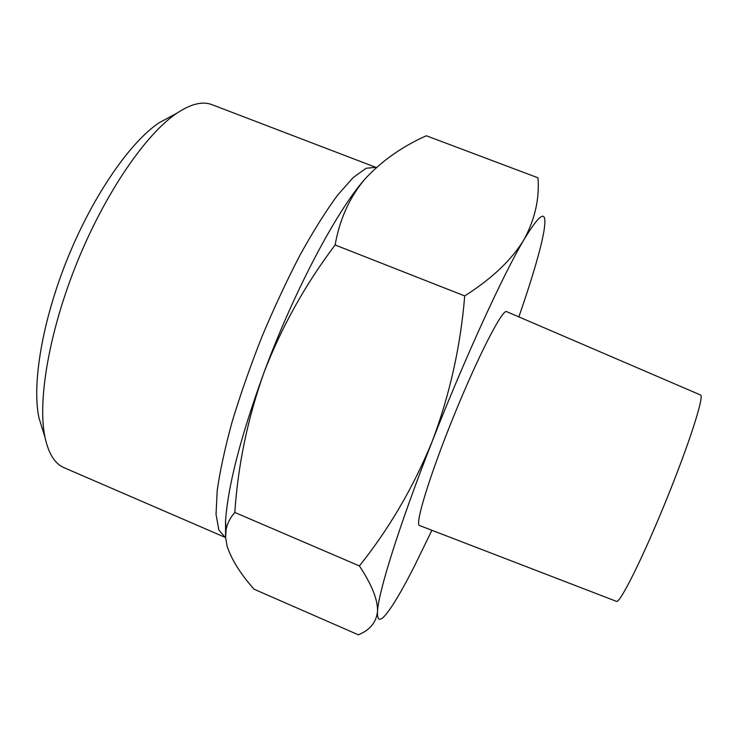 <?xml version="1.0" encoding="UTF-8"?>
<svg xmlns="http://www.w3.org/2000/svg" width="738" height="738" viewBox="0 0 738 738"><rect width="100%" height="100%" fill="white"/><g stroke="black" fill="none" stroke-linecap="round" stroke-linejoin="round"><path stroke-width="1.11" d="M234.804 512.449C230.247 517.707 227.35 523.38 226.123 529.478L225.616 537.596L227.156 546.351C231.64 559.736 240.579 574.016 253.992 589.182L358.428 634.846L361.168 633.499C370.817 628.96 376.26 621.645 377.515 611.544C377.948 600.031 371.906 584.819 359.388 565.926C389.101 528.814 413.372 487.301 432.21 441.389C449.746 394.876 460.577 346.39 464.709 295.929C492.006 278.549 511.748 259.813 523.943 239.73C534.958 219.306 539.626 198.66 537.956 177.803L426.315 135.764C402.136 146.576 381.767 160.912 365.218 178.753L364.904 179.113C349.572 197.323 339.646 219.278 335.126 244.979C305.329 284.471 281.648 326.888 264.093 372.238C247.774 418.059 238.005 464.802 234.804 512.449L359.388 565.926M225.597 537.338L225.533 521.305C227.876 486.047 240.726 436.361 264.093 372.238C294.259 290.661 336.906 210.533 364.904 179.113L365.218 178.753M431.914 530.29L414.129 566.756C402.136 590.289 392.671 606.276 385.716 614.726C379.83 621.7 377.1 620.64 377.515 611.544C378.234 592.577 399.47 524.58 432.21 441.389C464.636 358.502 503.215 274.49 523.943 239.73C538.897 214.952 545.843 209.776 544.782 224.204C544.367 229.832 542.854 237.821 540.234 248.171C535.52 266.547 528.39 289.453 518.842 316.888M616.424 601.35C619.726 603.97 642.475 558.611 665.842 501.167C689.255 443.741 704.67 395.402 700.491 394.968L506.637 311.639C502.698 308.502 478.519 355.236 454.221 414.968C429.867 474.691 414.507 525.013 419.525 525.521L616.424 601.35M43.145 431.352L38.939 417.819C31.734 383.935 42.38 320.227 67.887 257.617C93.385 195.007 130.275 141.982 159.104 122.785L171.567 116.041M225.607 537.568L64.105 467.717C54.916 463.824 48.542 453.676 44.981 437.256C37.287 400.909 49.206 330.809 77.444 261.51C105.663 192.203 146.115 133.735 177.019 113.098C191.031 103.837 202.682 101.032 211.972 104.667L376.325 167.535M225.127 537.375L218.826 529.939L216.04 514.275L217.212 490.466C220.025 470.77 224.998 447.865 232.147 421.758C240.468 394.323 250.413 365.965 261.962 336.666C274.167 307.635 286.879 280.403 300.089 254.961C313.207 231.289 325.652 211.419 337.414 195.367L353.207 177.517L366.14 168.255L375.845 167.332M464.709 295.929L335.126 244.979M225.533 521.305L226.086 529.478M38.939 417.819L44.981 437.256M159.104 122.785L177.019 113.098"/></g></svg>
